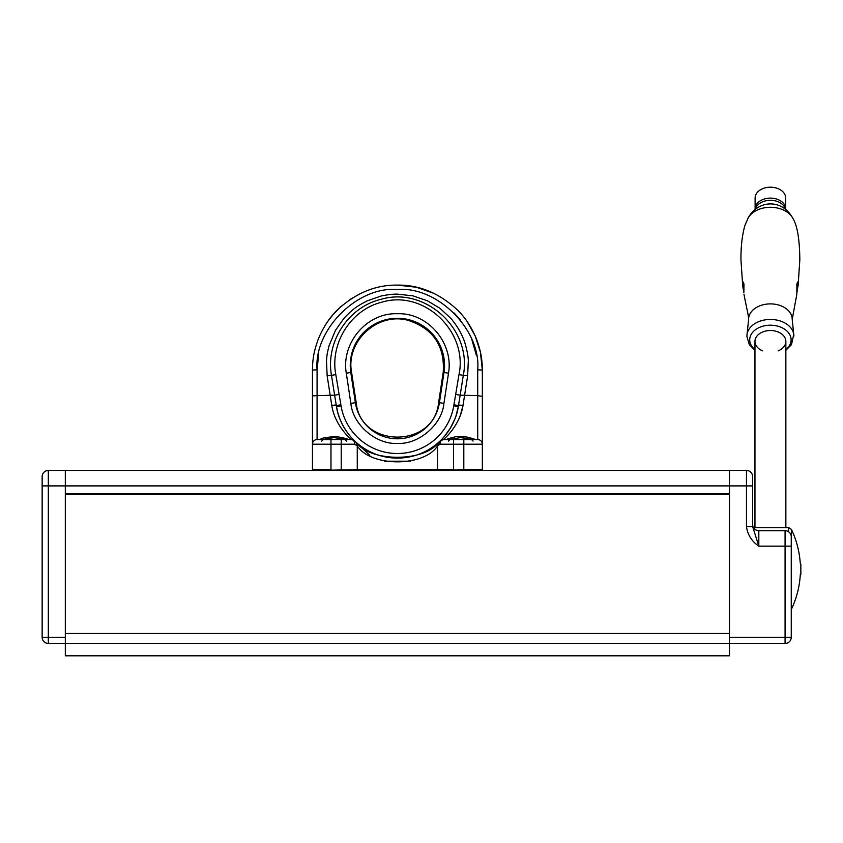<?xml version="1.0" encoding="UTF-8"?>
<svg xmlns="http://www.w3.org/2000/svg" width="843" height="843" viewBox="0 0 843 843"><rect width="100%" height="100%" fill="white"/><g stroke="black" fill="none" stroke-linecap="round" stroke-linejoin="round"><path stroke-width="1.26" d="M65.322 655.801L65.322 633.609L729.48 633.609L729.48 655.801L65.322 655.801M42.15 477.043L42.15 637.266A6.175 6.175 0 0 0 48.325 643.451L785.075 643.451A6.175 6.175 0 0 0 791.261 637.266L791.261 546.138L758.816 546.138C751.745 541.322 747.625 534.81 746.466 526.601L752.641 526.601L752.641 476.632A6.175 6.175 0 0 0 746.466 470.457L729.48 470.457L729.48 493.629L65.322 493.629L65.322 470.457L65.322 637.266L48.325 637.266L48.325 470.457L729.48 470.457L729.48 637.266L785.075 637.266L785.075 530.69L758.816 530.69A6.175 6.175 0 0 1 752.641 524.515A6.175 6.175 0 0 0 753.473 527.602A6.175 6.175 0 0 1 752.641 524.515A6.175 6.175 0 0 0 753.473 527.602L788.605 527.602L791.398 529.362L791.398 609.257A92.677 92.677 0 0 0 800.302 574.557M791.261 536.875A6.175 6.175 0 0 0 785.075 530.69A6.175 6.175 0 0 1 791.261 536.875L791.261 546.138M752.641 524.515A6.175 6.175 0 0 0 758.816 530.69L758.816 546.138L752.641 526.601M42.15 478.276L42.15 479.783M42.15 481.047L42.15 482.586M42.15 482.702L42.15 484.325M42.15 476.632A6.175 6.175 0 0 1 48.325 470.457A6.175 6.175 0 0 0 42.15 476.632M42.15 637.266L48.325 637.266L48.325 643.451M384.45 461.195L410.341 461.195L384.45 461.195M482.344 460.415L482.344 469.688L482.344 460.415M312.447 430.204L312.447 469.688L313.217 470.457L312.447 469.688L312.447 460.415M312.447 469.688L330.983 469.688L330.983 444.198L312.447 444.198A4.636 4.636 0 0 1 317.084 439.561A4.636 4.636 0 0 0 312.447 444.198L312.447 370.066C312.574 357.39 314.492 349.645 318.412 338.791C323.417 326.905 329.718 317.305 337.326 309.992C355.577 293.09 375.609 284.797 397.401 285.113C419.192 284.808 439.214 293.09 457.464 309.992C465.073 317.305 471.374 326.905 476.379 338.791C480.299 349.645 482.217 357.39 482.344 370.066L482.344 444.135M474.567 439.561L477.718 439.561A4.636 4.636 0 0 1 482.344 444.198A4.636 4.636 0 0 0 477.718 439.561L474.367 439.561C475.831 439.477 473.355 438.634 466.969 437.064C460.289 436.432 456.116 436.432 454.43 437.074C448.676 438.434 446.221 439.266 447.075 439.561L443.418 439.561C443.913 439.308 460.162 425.494 463.06 405.093L467.644 375.841L468.308 360.699C468.255 356.926 467.296 351.584 465.42 344.661C462.965 335.841 458.16 327.137 450.994 318.538L439.962 308.296L427.369 300.772L412.933 295.851L397.401 294.133C393.133 294.017 387.664 294.66 380.983 296.062L367.422 300.772C356.958 306.083 352.174 309.455 343.796 318.538L335.451 330.382L329.033 345.83C326.578 355.894 327.137 354.545 326.483 360.751L327.147 375.841L331.731 405.093C334.629 425.494 350.888 439.308 351.373 439.561L317.084 439.561A4.636 4.636 0 0 0 312.447 444.198A4.636 4.636 0 0 1 317.084 439.561L317.084 395.652L312.447 395.894L312.447 397.243M312.447 398.128L312.447 429.603M482.344 444.008L482.344 402.374M482.344 396.389L477.718 395.652L477.718 439.561L443.418 439.561A4.636 3.383 90 0 0 440.035 444.198L437.528 445.947L437.528 469.688L438.191 470.457L341.215 470.457L341.215 444.198L330.983 444.198L330.983 439.561M473.081 441.11L471.532 439.561L463.808 439.561L463.808 444.198L482.344 444.198L482.344 469.688L481.574 470.457L463.808 470.457L463.808 469.688L482.344 469.688M318.717 353.702L317.084 369.824C313.617 329.908 357.485 286.04 397.401 289.507C437.306 286.04 481.174 329.908 477.718 369.824L482.344 370.066L480.405 352.047L475.115 335.735L467.201 321.647M433.934 293.375L416.305 287.231L397.401 285.113M360.857 293.375L351.078 298.844L341.004 306.525L333.27 314.344L327.6 321.647M453.576 439.561L453.576 444.198L463.808 444.198L463.808 469.688L438.191 470.457M356.6 470.457L357.263 469.688L313.217 470.457M332.005 406.621L331.763 405.304M476.369 355.209L471.901 339.824M460.636 320.308L454.187 313.027M347.716 439.561C349.56 439.319 345.83 438.328 336.505 436.611C326.083 437.169 320.719 438.149 320.424 439.561L320.182 439.519M442.28 439.709L438.455 442.48C424.566 462.196 370.225 462.196 356.336 442.48L357.263 445.947L357.263 469.688L453.576 469.688L453.576 444.198L440.035 444.198A4.636 3.383 90 0 1 440.889 441.131A4.636 3.383 90 0 1 443.418 439.561L442.564 439.646A4.636 4.636 0 0 0 440.921 440.299L440.215 440.857C440.583 440.668 455.368 426.853 458.318 406.579A67.577 51.212 89.8 0 0 458.487 405.546L460.162 395.167L477.718 395.652L477.718 369.824M459.951 404.967L458.487 405.546L463.06 405.093L460.426 415.083M460.341 415.304L458.94 418.729M458.107 420.52L457.528 421.679M452.217 430.13L451.616 430.91M447.939 435.209L447.243 435.936M357.263 445.947C370.836 467.138 423.955 467.138 437.528 445.947L438.455 442.48C424.577 462.196 370.214 462.196 356.336 442.48L357.263 445.947L354.777 444.219M334.84 404.967L336.304 405.546A67.577 51.212 -89.8 0 0 336.473 406.579C339.423 426.853 354.218 440.678 354.576 440.857L354.555 440.836M351.542 439.572L352.089 439.624M356.336 442.48L354.576 440.857A4.636 4.636 0 0 0 353.965 440.362L351.373 439.561A4.636 3.383 -90 0 1 354.755 444.198L354.892 441.163M354.007 440.299L353.365 439.656A61.781 61.781 0 0 1 348.085 433.544A61.781 61.781 0 0 0 352.606 438.866M347.527 432.786L345.609 430.014M344.513 428.255L342.5 424.661M341.984 423.65L339.834 418.771M339.55 418.023L337.885 412.901M337.79 412.564L336.473 406.579A61.781 61.781 0 0 0 347.643 432.944M312.447 370.066L317.084 369.824L317.084 395.652L334.629 395.167L331.478 375.346L327.147 375.841M467.644 375.841L463.313 375.346C472.449 329.36 425.125 286.146 381.12 299.307C348.57 306.841 325.419 341.773 331.478 375.346L335.809 374.619C329.824 343.364 350.793 309.729 381.868 302.163C424.219 289.318 468.192 331.931 458.982 374.619L463.313 375.346L460.162 395.167L455.684 394.44L453.913 404.819L458.487 405.546M322.311 439.561L334.07 437.58L345.83 439.561M354.071 440.436L353.375 440.025M331.731 405.093L336.304 405.546L340.878 404.819L339.107 394.44A153.795 7.018 -98.8 0 0 335.809 374.619M339.107 394.44L334.629 395.167L336.304 405.546M448.961 439.561L460.721 437.57L472.48 439.561M442.775 439.614L442.554 439.646A4.636 4.636 0 0 1 443.418 439.561L440.467 440.626A4.636 4.636 0 0 0 440.215 440.857L443.418 439.561M458.318 406.579L453.755 405.81L458.318 406.579L455.958 415.989M454.851 419.045L450.246 428.318L444.282 436.558M443.755 437.159L441.658 439.424M441.458 439.624L440.773 440.32M440.099 440.973L439.719 443.218M355.904 442.101L355.809 442.017A61.781 61.781 0 0 0 439.034 441.964A61.781 61.781 0 0 1 355.746 441.953M353.902 441.131A4.636 3.383 -90 0 1 354.755 444.198L341.215 444.198L341.215 439.561L344.882 439.561L341.215 439.561M457.949 408.592A61.781 61.781 0 0 1 457.296 411.468A61.781 61.781 0 0 0 457.949 408.592M449.92 428.845A61.781 61.781 0 0 1 447.117 432.996A61.781 61.781 0 0 0 457.127 412.101A61.781 61.781 0 0 1 450.078 428.602M443.144 437.833A61.781 61.781 0 0 1 441.426 439.656A61.781 61.781 0 0 0 446.706 433.544A61.781 61.781 0 0 1 445.062 435.62M445.03 435.673A61.781 61.781 0 0 1 443.386 437.58M440.12 440.952L440.204 440.868A61.781 61.781 0 0 1 439.73 441.31A61.781 61.781 0 0 0 440.541 440.541M355.061 441.321A61.781 61.781 0 0 1 354.26 440.552M336.842 408.592A61.781 61.781 0 0 0 337.537 411.605M337.643 412.027A61.781 61.781 0 0 0 344.703 428.571M344.85 428.824A61.781 61.781 0 0 0 347.664 432.975M354.26 440.541A61.781 61.781 0 0 0 355.093 441.342M438.455 442.48L437.528 445.947M340.878 404.819L341.036 405.81L336.473 406.579L341.036 405.81A57.145 57.145 0 0 0 453.755 405.81L453.913 404.819M785.855 527.602L785.855 341.447A15.448 10.917 0 0 1 778.131 350.899M762.683 350.899A15.448 10.917 0 0 1 754.959 341.447A15.448 10.917 0 0 1 770.407 330.519A15.448 10.917 0 0 1 785.855 341.447M792.778 218.221A23.92 16.913 180 0 0 792.652 217.979A23.92 16.913 180 0 0 770.407 207.283A23.92 16.913 180 0 0 748.163 217.979A23.92 16.913 180 0 0 748.026 218.221C757.119 200.792 781.292 197.557 792.778 218.221M796.941 292.468L798.268 283.743L797.752 281.931L796.941 283.743L796.804 294.291M743.863 283.743L743.863 292.479L742.715 285.967L743.062 281.931L743.863 283.743M792.209 319.676A21.813 15.427 180 0 0 792.209 319.581A21.813 15.427 180 0 0 792.209 319.434A21.813 15.427 180 0 0 792.22 319.307A21.813 15.427 180 0 0 772.894 303.986A21.813 15.427 180 0 0 749.164 315.809A21.813 15.427 180 0 0 748.595 319.434C748.542 314.861 747.035 310.593 743.947 294.112L744.011 294.291M785.476 209.275A15.29 10.811 180 0 0 770.407 200.297A15.29 10.811 180 0 0 755.339 209.275M755.149 209.422A15.279 10.801 180 0 1 768.078 198.242A15.279 10.801 180 0 1 785.17 206.156A15.279 10.801 180 0 1 785.665 209.422A15.29 10.811 180 0 0 785.697 208.916A15.29 10.811 180 0 0 770.407 198.105A15.29 10.811 180 0 0 755.117 208.916A15.29 10.811 180 0 0 755.128 209.433M755.117 208.916L755.117 198.01A15.29 10.811 0 0 1 770.407 187.199A15.29 10.811 0 0 1 785.697 198.01L785.697 208.916M743.874 291.53L743.969 284.565M796.846 284.565L796.93 291.53M65.322 494.061L65.322 633.483L729.48 633.483L729.48 494.061L65.322 494.061M471.532 439.561L466.295 439.561M791.398 529.362A92.677 92.677 0 0 1 800.239 563.145L800.85 564.199L800.85 574.42L800.239 575.484M788.605 531.807L788.605 527.602M746.466 526.601L746.466 485.905L42.15 485.905M752.641 485.905L746.466 485.905L746.466 470.457M785.075 643.451A6.175 6.175 0 0 0 791.261 637.266L785.075 637.266L785.075 643.451M312.447 444.198A4.636 4.636 0 0 1 317.084 439.561M458.982 374.619A153.795 7.018 -81.2 0 0 455.684 394.44M341.036 405.81A57.145 57.145 0 0 0 453.755 405.81M448.508 373.186L443.924 403.375C442.132 424.556 418.602 444.777 397.401 443.376C376.189 444.777 352.659 424.556 350.867 403.375L346.294 373.186C341.015 343.375 366.631 312.532 397.401 313.733C428.16 312.532 453.776 343.364 448.508 373.186L443.998 372.501L439.424 402.691A42.508 42.508 0 0 1 355.377 402.691L350.867 403.375M443.924 403.375L438.623 402.575L443.207 372.374C444.967 346.136 433.386 328.812 408.455 320.435C377.949 311.583 345.535 341.194 351.584 372.374L356.167 402.575C360.488 448.602 434.293 448.613 438.623 402.575M346.294 373.186L350.793 372.501A47.134 47.134 0 0 1 397.401 318.285A47.134 47.134 0 0 1 443.998 372.501L443.207 372.374M356.167 402.575L355.377 402.691L350.793 372.501L351.584 372.374M785.855 349.571A20.696 14.637 180 0 0 791.103 339.834A20.696 14.637 180 0 0 770.407 325.198A20.696 14.637 180 0 0 751.524 333.849A20.696 14.637 180 0 0 754.959 349.571M793.895 336.072A23.488 16.607 180 0 0 793.758 334.302A23.488 16.607 180 0 0 771.84 319.486A23.488 16.607 180 0 0 747.53 332.3A23.488 16.607 180 0 0 747.046 334.302L746.887 336.473L749.322 344.618L754.959 350.277M748.595 319.434L748.595 319.434A21.813 15.427 180 0 0 748.595 319.581L747.046 334.302M772.441 200.392A13.751 9.716 180 0 0 768.373 200.392M369.771 455.378L356.737 442.912L369.792 455.389M353.965 440.362A4.636 4.636 0 0 0 351.373 439.561M754.959 341.447L754.959 527.602M785.855 350.277L791.503 344.608L793.758 334.302L792.209 319.581M742.715 285.967L740.976 260.308C740.776 247.147 742.082 235.534 744.896 225.492L748.163 217.979M792.652 217.979C797.246 225.081 799.638 239.054 799.828 259.907L798.089 285.967M792.209 319.434L796.856 294.112M321.71 441.11L323.259 439.561M346.431 441.11L344.882 439.561M448.371 441.11L449.909 439.561"/></g></svg>
